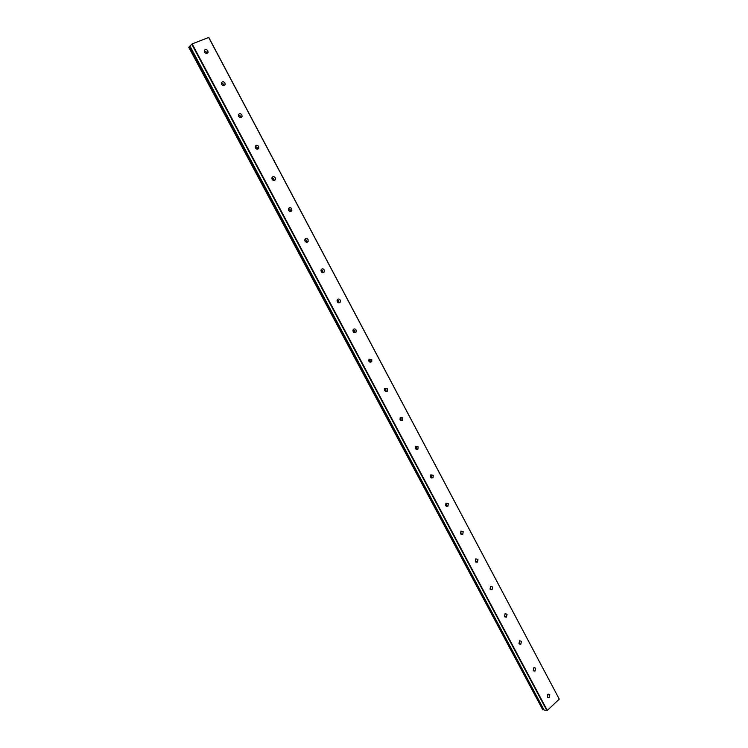 <?xml version="1.0" encoding="UTF-8"?>
<svg xmlns="http://www.w3.org/2000/svg" width="748" height="748" viewBox="0 0 748 748"><rect width="100%" height="100%" fill="white"/><g stroke="black" fill="none" stroke-linecap="round" stroke-linejoin="round"><path stroke-width="1.12" d="M547.433 697.117L547.788 694.471M547.405 697.071L549.041 697.744L549.817 694.799L548.172 694.125L547.405 697.071M206.747 53.445L206.485 52.117L204.26 50.789M204.531 52.117C205.924 53.781 207.103 53.865 208.047 52.341L207.822 50.789C206.42 49.116 205.251 49.041 204.307 50.565L204.531 52.117M223.792 85.674L223.549 84.225L221.427 82.925M221.679 84.374C223.026 86.001 224.176 86.076 225.129 84.599L224.924 82.991C223.568 81.364 222.418 81.289 221.464 82.776L221.679 84.374M240.66 117.595L240.445 116.034L238.444 114.771M238.659 116.323C239.968 117.904 241.09 117.978 242.053 116.548L241.866 114.893C240.557 113.303 239.425 113.228 238.472 114.668L238.659 116.323M257.368 149.207L257.19 147.543L255.302 146.309M255.489 147.964C256.742 149.507 257.845 149.581 258.808 148.198L258.64 146.486C257.387 144.944 256.274 144.869 255.311 146.262L255.489 147.964M275.414 179.557L273.927 180.52L273.777 178.753L272.001 177.557L272.15 179.314C273.357 180.81 274.441 180.894 275.414 179.557L275.264 177.79C274.058 176.285 272.973 176.21 272.001 177.547M290.308 211.544L290.205 209.683L288.55 208.514M288.663 210.375C289.813 211.824 290.879 211.908 291.851 210.627L291.729 208.795C290.57 207.336 289.513 207.252 288.541 208.542L288.663 210.375M306.54 242.268L306.484 240.314L304.95 239.182M305.016 241.136C306.119 242.548 307.157 242.633 308.129 241.408L308.045 239.51C306.932 238.098 305.895 238.014 304.922 239.248L305.016 241.136M322.622 272.711L322.612 270.664L321.201 269.579M321.219 271.618C322.276 272.983 323.286 273.076 324.267 271.907L324.202 269.944C323.145 268.579 322.136 268.485 321.154 269.663L321.219 271.618M338.554 302.856L338.592 300.743L337.301 299.696M337.273 301.818C338.283 303.136 339.265 303.239 340.237 302.127L340.218 300.098C339.209 298.779 338.218 298.676 337.245 299.789L337.273 301.818M354.346 332.729L354.421 330.541L353.252 329.541M353.178 331.738C354.131 333.01 355.094 333.122 356.067 332.075L356.076 329.971C355.122 328.699 354.159 328.587 353.187 329.634L353.178 331.738M369.989 362.322L370.11 360.059L369.063 359.115M368.942 361.377L371.747 361.752L371.803 359.573L368.998 359.208L368.942 361.377M385.491 391.643L385.659 389.325L384.724 388.436M384.556 390.755L387.268 391.157L387.38 388.913L384.659 388.511L384.556 390.755M400.853 420.694L401.059 418.319L400.236 417.487M400.03 419.871L402.658 420.301L402.817 417.973L400.189 417.552L400.03 419.871M416.084 449.473L416.327 447.052L415.608 446.285M415.374 448.716L417.898 449.183L418.113 446.78L415.579 446.322L415.374 448.716M432.999 477.804L431.185 477.991L431.456 475.522L430.839 474.83L430.568 477.299L432.999 477.804L433.27 475.326L430.829 474.84M446.154 506.256L446.453 503.75L445.93 503.124M445.63 505.629L447.959 506.162L448.295 503.619L445.958 503.095L445.63 505.629M460.992 534.259L460.88 531.164M460.562 533.707L462.788 534.268L463.18 531.66L460.946 531.108L460.562 533.707M475.7 562.01L475.691 558.971M475.354 561.542L477.486 562.131L477.944 559.457L475.803 558.868L475.354 561.542M490.295 589.518L490.37 586.525M490.015 589.125L492.044 589.742L492.567 587.002L490.538 586.395L490.015 589.125M504.76 616.773L504.919 613.846M504.554 616.464L506.48 617.1L507.069 614.304L505.134 613.678L504.554 616.464M519.103 643.794L519.467 641.167M518.962 643.57L520.786 644.224L521.45 641.373L519.608 640.727L518.962 643.57M533.324 670.573L533.689 667.936M533.249 670.432L534.979 671.106L535.69 668.207L533.96 667.543L533.249 670.432M542.796 709.843L188.748 47.255L189.104 46.89L542.926 709.815L189.225 46.806L190.048 46.245M542.926 709.815L543.824 709.609M255.292 147.478L256.265 148.843M271.917 178.66L272.88 180.146M288.401 209.571L289.317 211.142M304.754 240.23L305.577 241.828M320.948 270.617L321.677 272.216M337.002 300.752L337.619 302.295M352.916 330.635L353.402 332.075M368.671 360.293L369.035 361.536M384.294 389.736L384.519 390.68M208.627 37.4L559.252 699.118L547.302 710.441L192.161 43.908L208.776 37.428L559.252 699.118M544.105 710.086L189.955 46.011L544.077 710.067L547.302 710.441M189.945 46.039L544.077 710.067M189.955 46.011L192.161 43.908M546.891 710.6L191.75 44.16M204.681 52.369L205.223 52.949M221.651 84.318L222.465 85.272M238.528 116.034L239.472 117.221M549.041 697.744L547.76 697.529M208.047 52.341L206.962 53.407M225.129 84.599L223.942 85.655M242.053 116.548L240.763 117.586M258.808 148.198L257.424 149.207M291.851 210.627L290.327 211.506M308.129 241.408L306.577 242.212M324.267 271.907L322.669 272.627M340.237 302.127L338.61 302.772M356.067 332.075L354.402 332.636M371.747 361.752L370.054 362.238M387.268 391.157L385.547 391.569M402.658 420.301L400.9 420.638M417.898 449.183L416.112 449.436M447.959 506.162L446.182 506.274M462.788 534.268L461.067 534.315M477.486 562.131L475.822 562.113M492.044 589.742L490.454 589.667M506.48 617.1L504.965 616.988M520.786 644.224L519.346 644.065M534.979 671.106L533.614 670.909"/></g></svg>
